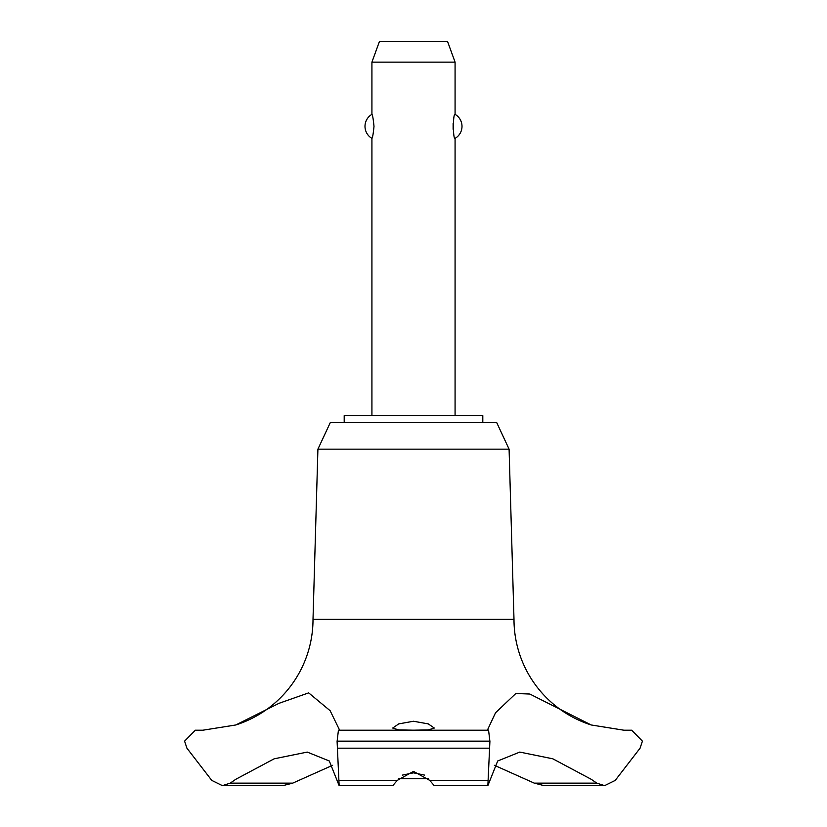 <?xml version="1.0" encoding="UTF-8"?>
<svg xmlns="http://www.w3.org/2000/svg" width="827" height="827" viewBox="0 0 827 827"><rect width="100%" height="100%" fill="white"/><g stroke="black" fill="none" stroke-linecap="round" stroke-linejoin="round"><path stroke-width="1.24" d="M482.803 422.504L482.803 415.578L344.197 415.578L344.197 422.504M338.429 730.2L488.571 730.2L338.429 730.2L337.096 741.426L489.904 741.426L488.571 730.2L487.651 729.61L495.538 712.76L515.841 693.481L529.849 694.039L591.233 724.979A110.88 110.88 0 0 1 513.991 619.32L509.091 449.164L496.665 422.504L330.335 422.504L317.909 449.164L313.009 619.32A110.88 110.88 0 0 1 235.767 724.979L278.947 703.343L308.667 692.871L330.138 710.703L339.349 729.61L339.049 730.2M292.748 783.128L230.226 783.128L222.38 785.65L282.875 785.65L292.748 783.128L332.64 765.285M202.935 730.2L235.767 724.979M591.233 724.979L623.847 730.2M337.096 741.147L489.904 741.147M337.096 741.426L339.142 785.65L392.773 785.65L397.26 780.399L413.5 771.374L429.74 780.399L434.227 785.65L487.858 785.65L489.904 741.426M413.5 730.179L398.759 729.931L392.711 728.049L398.728 723.894L413.5 721.247L428.283 723.894L434.289 728.049L428.241 729.931L413.5 730.179M424.706 775.126L413.5 772.842L402.294 775.126M455.077 415.578L455.077 138.367C452.855 139.608 452.855 113.123 455.077 114.364L455.077 62.139L371.923 62.139L371.923 114.364C372.574 114.881 373.266 118.881 374 126.366C373.266 133.86 372.574 137.861 371.923 138.367L371.923 415.578M453.124 123.481L453.124 129.26M371.923 62.139L379.49 41.35L447.51 41.35L455.077 62.139M455.077 114.364A13.863 13.863 0 0 1 455.077 138.367M371.923 138.367A13.863 13.863 0 0 1 371.923 114.364M428.479 778.724L398.521 778.724M624.209 730.2L631.621 730.2L642.414 741.147L640.077 748.177L615.226 780.399L604.62 785.65L596.774 783.128L591.243 779.303L552.829 758.814L519.769 752.084L497.689 760.995L487.858 785.65M596.774 783.128L534.252 783.128L544.125 785.65L604.62 785.65M494.36 765.285L534.252 783.128M339.142 785.65L329.311 760.995L307.23 752.084L274.171 758.814L235.757 779.303L230.226 783.128M339.008 730.2L487.992 730.2M313.009 619.32L513.991 619.32M222.38 785.65L211.774 780.399L186.923 748.177L184.586 741.147L195.379 730.2L202.791 730.2M317.909 449.164L509.091 449.164M429.74 780.399L487.661 780.399M337.426 748.177L489.574 748.177M339.339 780.399L397.26 780.399"/></g></svg>
